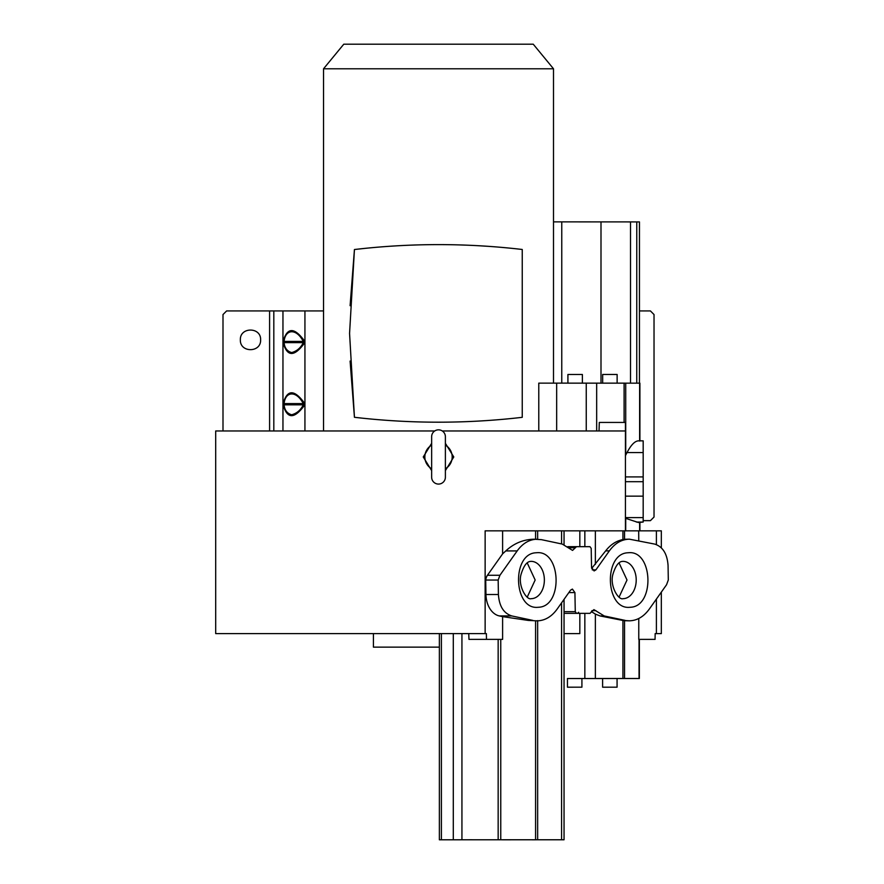 <?xml version="1.0" encoding="UTF-8"?>
<svg xmlns="http://www.w3.org/2000/svg" width="884" height="884" viewBox="0 0 884 884"><rect width="100%" height="100%" fill="white"/><g stroke="black" fill="none" stroke-linecap="round" stroke-linejoin="round"><path stroke-width="1.33" d="M643.176 508.996L643.176 507.858M431.646 436.707L431.646 436.707A6.873 6.873 0 0 1 438.519 429.834A6.873 6.873 0 0 1 445.381 436.707L445.381 477.205A6.873 6.873 0 0 1 438.519 484.078A6.873 6.873 0 0 1 431.646 477.205L431.646 436.707M434.751 430.961L215.696 430.961L215.696 633.607L485.139 633.607L485.139 530.842L625.43 530.842L625.43 430.961L442.287 430.961M638.767 540.721L638.69 530.842L661.331 530.842L661.331 547.848M661.331 592.125L661.331 633.607L655.166 633.607L655.055 639.386L638.767 639.386L638.767 618.502M513.969 418.243L511.571 418.497M507.98 418.85L501.559 419.436M487.493 420.53L477.261 421.149M415.369 421.823L412.287 421.712M398.872 421.104L388.54 420.464M374.694 419.37L368.462 418.795M364.683 418.419L354.44 417.292L350.097 361.059M350.097 305.709L354.44 249.52L365.092 248.36M389.457 246.282L399.524 245.664M439.149 244.614L439.823 244.614M460.918 244.967L465.316 245.111M477.769 245.686L488.322 246.338M501.99 247.41L508.377 247.995M511.924 248.349L514.234 248.592M553.506 383.137L553.506 68.786L323.533 68.786L323.533 430.961M538.776 430.961L538.776 383.137L567.915 383.126M564.047 530.842L564.047 544.588M373.424 633.607L373.424 647.143L439.37 647.143M349.567 333.412L354.44 249.52C410.375 243.001 466.31 242.978 522.245 249.476L522.245 417.325C466.31 423.823 410.375 423.812 354.44 417.292L349.567 333.412M553.506 68.786L533.251 44.2L343.777 44.2L323.533 68.786M625.43 481.703L643.176 481.703L643.176 452.564L627.032 452.564C631.021 444.961 634.822 441.061 638.414 440.851L643.176 440.851L639.905 440.818L639.905 383.17L538.776 383.137M564.047 599.363L564.047 839.767L537.649 839.756L537.649 620.601M439.37 633.607L439.37 839.789L564.047 839.767M639.364 639.386L639.364 678.503L617.065 678.514L617.076 687.188L602.612 687.199L617.076 687.188M445.381 470.586L453.779 456.962L445.381 443.337M445.381 445.138A13.669 13.669 0 0 1 445.381 468.774M240.36 339.854C239.796 326.804 261.167 326.804 260.614 339.854C261.167 352.915 239.796 352.915 240.36 339.854M582.379 374.484L582.379 383.17L567.915 383.159L567.915 374.484L582.379 374.484L567.915 374.484M617.131 374.473L617.131 383.148L602.667 383.148L602.667 374.462L617.131 374.473L602.667 374.462M502.245 839.789L527.704 839.778L502.245 839.789M474.653 839.778L476.785 839.778M472.299 839.767L468.675 839.767L472.299 839.767M548.4 839.767L544.776 839.767L548.4 839.767M532.19 839.789L535.814 839.789L532.19 839.789M567.451 687.199L567.451 678.525L581.915 678.514L581.915 687.188L567.451 687.199L581.915 687.188M602.612 687.199L602.612 678.525L617.065 678.514M283.278 405.447L284.096 404.828L283.278 402.993C287.355 389.402 294.394 389.402 304.372 402.993L304.372 405.447C294.35 419.049 287.322 419.049 283.278 405.447L283.278 402.993M304.372 402.993L303.267 403.612L303.267 404.828C300.748 410.043 296.891 413.358 291.687 414.773C287.145 413.513 284.615 410.198 284.096 404.828L303.267 404.828L304.372 405.447M283.278 343.246L284.096 342.638L283.278 340.804C287.355 327.213 294.394 327.213 304.372 340.804L304.372 343.246C294.35 356.86 287.322 356.86 283.278 343.246L283.278 340.804M304.372 340.804L303.267 341.412L303.267 342.638C300.748 347.843 296.891 351.158 291.687 352.583C287.145 351.313 284.615 347.998 284.096 342.638L303.267 342.638L304.372 343.246M527.218 597.142L535.163 580.014L527.218 562.898M619.054 597.142L627.01 580.014L619.054 562.898M656.403 530.842L656.403 544.599M656.403 599.087L656.403 633.607M323.533 310.925L282.957 310.925L282.957 430.961M625.43 430.961L625.43 422.43L599.297 422.43L599.043 430.961M502.609 530.842L502.609 553.87L487.449 575.263A8.674 6.133 90 0 0 485.736 580.014M487.449 575.263L499.924 575.263L498.167 580.048L485.703 580.048L485.946 594.512A22.266 15.746 90 0 0 499.349 615.938L502.609 616.634L502.609 639.386L486.476 639.386L486.366 633.607L485.139 633.607M579.827 613.352L579.827 633.607L564.047 633.607M223 430.961L223 314.549L226.624 310.925L282.957 310.925M553.506 221.873L561.76 221.873L561.76 383.137M630.524 383.148L630.524 221.906L561.76 221.873M582.379 383.137L602.667 383.137M617.131 383.148L636.745 383.159L636.767 221.917L639.143 221.917M627.032 452.564L625.43 455.625M636.403 522.057L643.176 522.057L638.359 522.499L625.43 518.267M643.176 522.057L643.176 496.156L625.43 496.156M591.661 568.434L605.662 550.876C610.479 544.666 616.236 540.898 622.922 539.572L624.546 539.295L624.546 530.842M579.827 530.842L579.827 546.677M502.609 553.87L505.792 550.92C513.936 543.362 523.328 539.461 533.958 539.207L541.395 539.649L562.268 544.08L572.556 550.4L576.501 546.677L589.971 546.677L591.197 548.367L591.551 567.44L594.081 570.942L595.904 569.871L609.363 550.876C614.944 543.24 621.618 539.339 629.386 539.174L654.657 544.08C662.779 546.666 667.243 553.804 668.061 565.517L668.304 579.981L666.547 584.766L649.287 609.109C643.707 616.745 637.044 620.645 629.275 620.822L622.557 620.38L624.546 620.712L624.546 678.492L639.044 678.503L639.044 639.386M499.924 575.263L517.173 550.92C522.753 543.273 529.428 539.373 537.196 539.207M468.741 633.607L468.973 639.386L486.476 639.386M528.201 620.413L537.085 620.855L528.201 620.413L502.609 616.634M439.37 839.789L537.649 839.756M532.886 620.413L511.814 615.938C503.692 613.363 499.228 606.225 498.41 594.512L485.946 594.512M577.495 613.352L578.633 612.28M567.451 678.536L595.363 678.503L595.363 614.115L591.363 611.584M602.612 678.525L581.915 678.536M629.275 620.822L624.546 620.712M643.176 520.654L650.414 520.654L654.027 517.041L654.027 314.549L650.414 310.925L639.464 310.925M431.646 443.337L423.259 456.962L431.646 470.586M284.096 403.612C285.344 391.159 296.394 390.297 303.267 403.612L284.096 403.612M284.096 341.412C285.344 328.97 296.394 328.108 303.267 341.412L284.096 341.412M491.946 44.2L496.488 44.2M630.524 221.906L636.767 221.917M636.745 383.159L639.905 383.17M643.176 452.564L643.176 440.851M643.176 481.703L643.176 496.156M629.386 539.174L624.546 539.295M567.76 546.677L576.501 546.677L567.76 546.677M498.167 580.048L498.41 594.512M537.085 620.855C544.853 620.678 551.528 616.778 557.108 609.153L570.556 590.158L572.39 589.087L574.92 592.589L575.274 611.662L576.501 613.352L589.971 613.352L593.915 609.629L604.203 615.949L625.076 620.38M529.836 839.767L527.704 839.778M576.501 613.352L564.047 613.352M624.546 678.492L595.363 678.503M431.646 468.774A13.669 13.669 0 0 1 431.646 445.138M595.363 614.115L600.148 615.96L622.557 620.38M537.317 607.352C513.593 608.954 511.692 554.544 535.406 552.809L537.317 552.677C561.031 551.086 562.942 605.496 539.229 607.22L537.317 607.352M532.477 598.579A18.663 13.194 -90 0 1 531.173 598.678C526.555 600.369 517.626 585.617 521.107 574.202C523.671 565.915 526.798 561.649 530.477 561.406L531.173 561.362A18.663 13.194 -90 0 1 544.367 580.014A18.663 13.194 -90 0 1 532.477 598.579M629.154 607.352C605.429 608.954 603.529 554.544 627.242 552.809L629.154 552.677C652.878 551.086 654.779 605.496 631.066 607.22L629.154 607.352M624.325 598.579A18.663 13.194 -90 0 1 623.021 598.678C618.391 600.369 609.463 585.617 612.944 574.202C615.518 565.915 618.634 561.649 622.314 561.406L623.021 561.362A18.663 13.194 -90 0 1 636.215 580.014A18.663 13.194 -90 0 1 624.325 598.579M304.936 310.925L304.936 430.961M600.998 383.137L600.998 221.895M556.666 430.961L556.666 383.159M586.247 430.961L586.247 383.17M596.667 430.961L596.667 383.181M624.104 422.43L624.104 383.181M625.43 476.907L643.176 476.907M625.717 455.116L625.717 383.181M643.176 517.593L625.43 517.593M622.922 530.842L622.922 539.572M595.363 530.842L595.363 564.39M584.843 530.842L584.843 546.677M561.583 530.842L561.583 543.925M537.649 530.842L537.649 539.218M535.571 530.842L535.571 539.251M517.173 550.92L505.792 550.92M500.764 639.386L500.764 839.756M535.571 839.756L535.571 620.811M511.814 615.938L499.349 615.938M461.934 633.607L461.934 839.756M498.156 839.756L498.156 639.386M453.293 633.607L453.293 839.767M441.403 633.607L441.403 839.789M584.843 678.514L584.843 613.352M625.717 518.344L625.695 530.842L638.69 530.842M639.629 530.842L639.629 522.278M273.819 310.925L273.819 430.961M269.598 430.961L269.598 310.925M639.629 441.061L639.629 383.17M605.662 550.876L609.363 550.876M592.28 569.882L595.904 569.871M569.031 547.749L575.374 547.749M574.92 592.589L568.843 592.589M561.583 602.833L561.583 839.767M595.893 610.645L591.949 610.645M575.274 611.662L564.047 611.662M622.922 620.446L622.922 678.503M639.441 221.917L639.441 383.17L639.464 221.917M604.203 615.949L600.148 615.96M639.905 530.842L639.905 522.499"/></g></svg>
